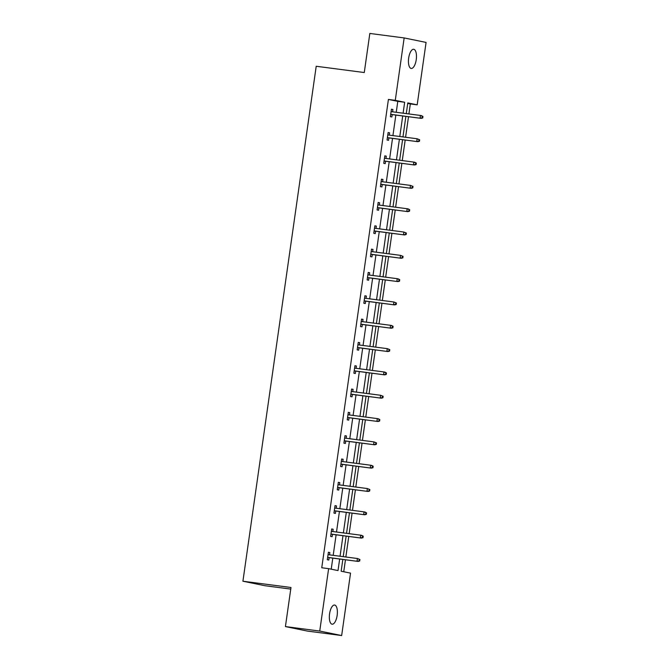 <?xml version="1.0" encoding="UTF-8"?>
<svg xmlns="http://www.w3.org/2000/svg" width="669" height="669" viewBox="0 0 669 669"><rect width="100%" height="100%" fill="white"/><g stroke="black" fill="none" stroke-linecap="round" stroke-linejoin="round"><path stroke-width="1" d="M329.566 613.841A9.667 3.863 -82.6 0 1 334.609 605.035A9.667 3.863 -82.6 0 1 337.151 615.396A9.667 3.863 -82.6 0 1 332.108 624.202A9.667 3.863 -82.6 0 1 329.566 613.841M408.667 58.086A9.667 3.863 -82.6 0 1 413.71 49.28A9.667 3.863 -82.6 0 1 416.243 59.641A9.667 3.863 -82.6 0 1 411.201 68.447A9.667 3.863 -82.6 0 1 408.667 58.086M290.756 589.088L264.84 585.71L242.922 581.219L316.211 66.264L364.271 72.536L369.832 33.45L404.16 37.932L426.078 42.423L417.188 104.832L407.806 102.909L406.284 113.605M408.901 113.947L410.331 103.938L417.188 104.832M343.749 571.752L345.455 559.769M345.848 557.001L348.775 536.446M349.168 533.678L352.086 513.131M352.488 510.363L355.406 489.808M355.799 487.04L358.726 466.494M359.119 463.726L362.046 443.171M362.439 440.403L365.366 419.856M365.759 417.088L368.686 396.541M369.079 393.765L372.006 373.218M372.399 370.45L375.317 349.904M375.719 347.136L378.637 326.581M379.03 323.813L381.957 303.266M382.35 300.498L385.277 279.943M385.67 277.175L388.597 256.628M388.99 253.86L391.917 233.305M392.31 230.537L395.237 209.991M395.63 207.223L398.548 186.668M398.95 183.9L401.868 163.353M402.261 160.585L405.188 140.03M405.581 137.262L408.508 116.715M342.829 559.426L341.148 571.217L350.539 573.141L341.658 635.55L319.74 631.059L328.621 568.65L338.012 570.573L339.66 559.008M319.74 631.059L285.42 626.577L307.339 631.068L341.658 635.55M331.69 529.054L333.179 529.254L331.699 528.945L330.637 536.421L332.117 536.722L332.46 534.322M333.179 529.254L332.853 531.554M338.322 482.416L339.819 482.617L338.338 482.316L337.276 489.783L338.757 490.093L339.099 487.684M339.819 482.617L339.492 484.916M344.961 435.787L346.458 435.979L344.978 435.678L343.916 443.146L345.396 443.455L345.739 441.047M346.458 435.979L346.132 438.279M351.601 389.149L353.098 389.341L351.618 389.04L350.548 396.508L352.028 396.817L352.371 394.409M353.098 389.341L352.764 391.641M358.233 342.511L359.73 342.704L358.25 342.403L357.187 349.879L358.668 350.18L359.01 347.771M359.73 342.704L359.404 345.003M364.873 295.874L366.369 296.066L364.889 295.765L363.827 303.241L365.307 303.542L365.65 301.134M366.369 296.066L366.043 298.366M371.512 249.236L373.009 249.428L371.529 249.127L370.459 256.603L371.947 256.904L372.282 254.496M373.009 249.428L372.683 251.728M378.152 202.598L379.641 202.791L378.161 202.49L377.099 209.966L378.579 210.267L378.922 207.858M379.641 202.791L379.315 205.09M384.784 155.961L386.281 156.153L384.8 155.852L383.738 163.328L385.219 163.629L385.561 161.221M386.281 156.153L385.954 158.453M391.424 109.323L392.92 109.515L391.44 109.214L390.378 116.69L391.858 116.991L392.201 114.583M392.92 109.515L392.594 111.815M331.222 569.185L332.794 558.113M333.187 555.345L336.114 534.799M336.507 532.031L339.434 511.476M339.827 508.708L342.754 488.161M343.147 485.393L346.065 464.838M346.458 462.07L349.385 441.523M349.778 438.755L352.705 418.2M353.098 415.432L356.025 394.886M356.418 392.118L359.345 371.563M359.738 368.795L362.665 348.248M363.058 345.48L365.985 324.933M366.378 322.157L369.296 301.61M369.689 298.842L372.616 278.296M373.009 275.528L375.936 254.973M376.329 252.205L379.256 231.658M379.649 228.89L382.576 208.335M382.969 205.567L385.896 185.02M386.289 182.252L389.216 161.697M389.609 158.929L392.527 138.383M392.92 135.615L395.847 115.06M396.24 112.292L397.796 101.362L388.413 99.438L321.756 567.755L328.621 568.65M388.104 132.646L389.601 132.838L388.12 132.537L387.058 140.005L388.538 140.314L388.881 137.906M389.601 132.838L389.274 135.138M381.464 179.275L382.961 179.476L381.481 179.175L380.418 186.643L381.899 186.952L382.242 184.544M382.961 179.476L382.635 181.776M374.832 225.913L376.329 226.114L374.849 225.804L373.779 233.28L375.259 233.59L375.602 231.181M376.329 226.114L375.995 228.413M368.193 272.551L369.689 272.751L368.209 272.442L367.147 279.918L368.627 280.219L368.97 277.819M369.689 272.751L369.363 275.051M361.553 319.188L363.05 319.389L361.569 319.08L360.507 326.556L361.988 326.857L362.33 324.457M363.05 319.389L362.723 321.68M354.921 365.826L356.41 366.027L354.93 365.717L353.868 373.193L355.348 373.494L355.691 371.086M356.41 366.027L356.084 368.318M348.281 412.464L349.778 412.656L348.298 412.355L347.228 419.831L348.716 420.132L349.059 417.724M349.778 412.656L349.452 414.956M341.642 459.101L343.138 459.294L341.658 458.993L340.596 466.469L342.076 466.77L342.419 464.361M343.138 459.294L342.812 461.593M335.002 505.739L336.499 505.931L335.018 505.63L333.956 513.106L335.437 513.407L335.779 510.999M336.499 505.931L336.173 508.231M328.37 552.377L329.867 552.569L328.387 552.268L327.317 559.744L328.797 560.045L329.14 557.637M329.867 552.569L329.533 554.869M285.42 626.577L290.982 587.491L242.922 581.219M388.413 99.438L395.279 100.342L404.16 37.932M405.882 116.373L402.964 136.919M402.571 139.696L399.644 160.242M399.251 163.01L396.324 183.557M395.931 186.325L393.004 206.88M392.611 209.648L389.684 230.195M389.291 232.963L386.364 253.518M385.971 256.286L383.053 276.832M382.651 279.6L379.733 300.155M379.34 302.923L376.413 323.47M376.02 326.238L373.093 346.793M372.7 349.561L369.773 370.108M369.38 372.876L366.453 393.431M366.06 396.199L363.133 416.745M362.74 419.513L359.822 440.06M359.42 442.836L356.502 463.383M356.109 466.151L353.182 486.698M352.789 489.465L349.862 510.021M349.469 512.789L346.542 533.335M346.149 536.103L343.222 556.658M403.106 113.186L404.661 102.265L395.279 100.342M340.053 556.24L342.98 535.693M343.373 532.925L346.299 512.37M346.693 509.602L349.611 489.056M350.012 486.288L352.931 465.733M353.324 462.965L356.251 442.418M356.644 439.65L359.571 419.103M359.964 416.327L362.891 395.78M363.284 393.012L366.211 372.466M366.604 369.698L369.531 349.143M369.924 346.375L372.842 325.828M373.243 323.06L376.162 302.505M376.555 299.737L379.482 279.19M379.875 276.422L382.802 255.867M383.195 253.099L386.122 232.553M386.515 229.785L389.442 209.23M389.835 206.462L392.762 185.915M393.155 183.147L396.073 162.592M396.474 159.824L399.393 139.277M399.786 136.509L402.713 115.963M410.331 103.938L407.73 103.402M397.796 101.362L404.661 102.265M390.704 114.391L421.127 118.363L390.713 114.315M422.164 117.828L422.758 117.945L422.967 116.456L422.373 116.331L422.164 117.828L420.057 118.145L420.441 115.453L391.097 111.623M422.373 116.331L420.441 115.453L421.503 115.67L422.967 116.456M421.127 118.363L422.758 117.945M387.384 137.705L417.807 141.677L387.393 137.63M418.844 141.142L419.438 141.268L419.647 139.771L419.062 139.654L418.844 141.142L416.737 141.46L417.122 138.767L387.777 134.937M419.062 139.654L417.122 138.767L419.647 139.771M417.807 141.677L419.438 141.268M384.065 161.028L414.487 165L384.073 160.953M415.524 164.465L416.118 164.582L416.335 163.094L415.742 162.968L415.524 164.465L413.417 164.783L413.802 162.09L384.458 158.26M415.742 162.968L413.802 162.09L414.872 162.308L416.335 163.094M414.487 165L416.118 164.582M380.745 184.343L411.167 188.315L380.753 184.268M412.204 187.78L412.798 187.905L413.016 186.408L412.422 186.291L412.204 187.78L410.097 188.098L410.482 185.405L381.138 181.575M412.422 186.291L410.482 185.405L413.016 186.408M411.167 188.315L412.798 187.905M377.425 207.666L407.847 211.638L377.441 207.591M408.893 211.103L409.478 211.22L409.696 209.732L409.102 209.606L408.893 211.103L406.785 211.421L407.162 208.728L377.818 204.898M409.102 209.606L407.162 208.728L408.232 208.945L409.696 209.732M407.847 211.638L409.478 211.22M374.105 230.981L404.528 234.953L374.122 230.905M405.573 234.418L406.167 234.543L406.376 233.046L405.782 232.929L405.573 234.418L403.466 234.735L403.85 232.043L374.506 228.213M405.782 232.929L403.85 232.043L406.376 233.046M404.528 234.953L406.167 234.543M370.793 254.304L401.208 258.276L370.802 254.22M402.253 257.741L402.847 257.858L403.056 256.361L402.462 256.244L402.253 257.741L400.146 258.058L400.53 255.366L371.186 251.536M402.462 256.244L400.53 255.366L403.056 256.361M401.208 258.276L402.847 257.858M367.473 277.618L397.896 281.59L367.482 277.543M398.933 281.055L399.527 281.181L399.736 279.684L399.142 279.558L398.933 281.055L396.826 281.373L397.21 278.68L367.866 274.85M399.142 279.558L397.21 278.68L398.272 278.898L399.736 279.684M397.896 281.59L399.527 281.181M364.153 300.941L394.576 304.913L364.162 300.858M395.613 304.378L396.207 304.495L396.416 302.998L395.831 302.881L395.613 304.378L393.506 304.688L393.89 302.003L364.546 298.173M395.831 302.881L393.89 302.003L396.416 302.998M394.576 304.913L396.207 304.495M360.834 324.256L391.256 328.228L360.842 324.181M392.293 327.693L392.887 327.818L393.104 326.321L392.511 326.196L392.293 327.693L390.186 328.011L390.571 325.318L361.227 321.488M392.511 326.196L390.571 325.318L391.641 325.535L393.104 326.321M391.256 328.228L392.887 327.818M357.514 347.579L387.936 351.551L357.522 347.495M388.973 351.016L389.567 351.133L389.784 349.636L389.191 349.519L388.973 351.016L386.866 351.325L387.251 348.641L357.907 344.811M389.191 349.519L387.251 348.641L389.784 349.636M387.936 351.551L389.567 351.133M354.194 370.894L384.616 374.866L354.21 370.818M385.662 374.331L386.247 374.456L386.465 372.959L385.871 372.834L385.662 374.331L383.554 374.648L383.931 371.956L354.587 368.126M385.871 372.834L383.931 371.956L385.001 372.173L386.465 372.959M384.616 374.866L386.247 374.456M350.874 394.217L381.297 398.18L350.891 394.133M382.342 397.645L382.936 397.771L383.145 396.274L382.551 396.157L382.342 397.645L380.235 397.963L380.619 395.279L351.275 391.449M382.551 396.157L380.619 395.279L383.145 396.274M381.297 398.18L382.936 397.771M347.562 417.531L377.977 421.503L347.571 417.456M379.022 420.968L379.616 421.085L379.825 419.597L379.231 419.471L379.022 420.968L376.915 421.286L377.299 418.593L347.955 414.763M379.231 419.471L377.299 418.593L378.361 418.811L379.825 419.597M377.977 421.503L379.616 421.085M344.242 440.846L374.665 444.818L344.251 440.771M375.702 444.283L376.296 444.408L376.505 442.911L375.911 442.794L375.702 444.283L373.595 444.601L373.979 441.908L344.635 438.078M375.911 442.794L373.979 441.908L376.505 442.911M374.665 444.818L376.296 444.408M340.922 464.169L371.345 468.141L340.931 464.094M372.382 467.606L372.976 467.723L373.185 466.234L372.6 466.109L372.382 467.606L370.275 467.924L370.659 465.231L341.315 461.401M372.6 466.109L370.659 465.231L371.721 465.448L373.185 466.234M371.345 468.141L372.976 467.723M337.602 487.484L368.025 491.456L337.611 487.408M369.062 490.921L369.656 491.046L369.873 489.549L369.28 489.432L369.062 490.921L366.955 491.238L367.34 488.546L337.996 484.716M369.28 489.432L367.34 488.546L369.873 489.549M368.025 491.456L369.656 491.046M334.283 510.807L364.705 514.779L334.291 510.731M365.742 514.244L366.336 514.361L366.553 512.872L365.96 512.747L365.742 514.244L363.635 514.561L364.02 511.869L334.676 508.039M365.96 512.747L364.02 511.869L365.09 512.086L366.553 512.872M364.705 514.779L366.336 514.361M330.963 534.121L361.385 538.093L330.979 534.046M362.431 537.558L363.016 537.684L363.234 536.187L362.64 536.061L362.431 537.558L360.323 537.876L360.7 535.183L331.356 531.353M362.64 536.061L360.7 535.183L361.77 535.401L363.234 536.187M361.385 538.093L363.016 537.684M327.643 557.444L358.066 561.416L327.659 557.361M359.111 560.881L359.705 560.998L359.914 559.501L359.32 559.384L359.111 560.881L357.003 561.199L357.388 558.506L328.044 554.676M359.32 559.384L357.388 558.506L359.914 559.501M358.066 561.416L359.705 560.998"/></g></svg>
